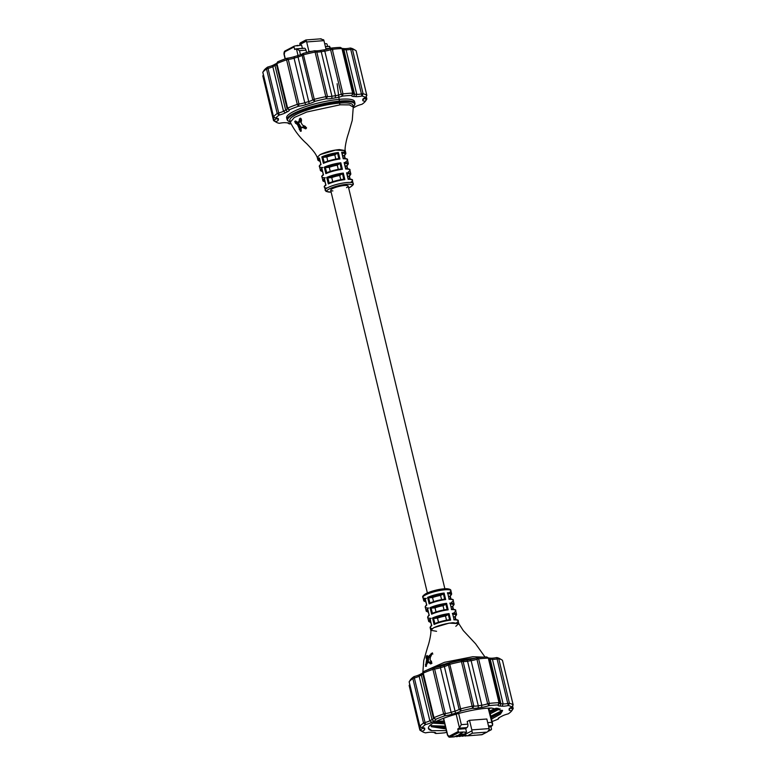 <?xml version="1.0" encoding="UTF-8"?>
<svg xmlns="http://www.w3.org/2000/svg" width="776" height="776" viewBox="0 0 776 776"><rect width="100%" height="100%" fill="white"/><g stroke="black" fill="none" stroke-linecap="round" stroke-linejoin="round"><path stroke-width="1.16" d="M482.497 734.338A1.824 1.397 -117.6 0 1 481.721 734.746L467.317 735.842L472.332 733.223L471.944 730.817A2.745 1.678 85.7 0 0 471.827 729.896L469.529 720.322L467.181 721.544L467.812 724.153A2.745 1.678 85.7 0 1 466.871 727.587L465.716 728.674L466.56 732.166L462.777 732.001L458.936 734.503L462.884 732.437M482.158 734.62L487.57 731.797L489.239 729.498A2.745 1.678 -94.3 0 0 489.123 728.586L486.824 719.003L469.529 720.322M467.317 735.842A1.824 1.397 -117.6 0 1 465.454 734.203L465.144 732.903L466.56 732.166M465.406 734.009L458.936 734.503M489.181 730.003L490.956 729.867L488.443 731.176M462.777 732.001L459.246 732.272A0.912 0.698 -117.6 0 1 458.315 731.458L457.791 729.285L458.946 728.189A2.745 1.678 -94.3 0 0 459.431 727.772L461.322 724.648L467.812 724.153M465.736 734.882L463.311 736.065L464.989 734.93L462.69 735.105L460.43 736.288L462.108 735.153L459.799 735.328L457.549 736.511L459.227 735.376L456.918 735.551L454.668 736.725L450.051 737.074L459.246 732.272M464.397 735.522L466.318 735.522M461.516 735.745L462.738 736.114A2.745 1.678 85.7 0 1 462.312 736.24A2.745 1.678 85.7 0 1 461.342 735.842M458.635 735.968L459.858 736.337A2.745 1.678 85.7 0 1 459.431 736.453A2.745 1.678 85.7 0 1 458.461 736.055M455.755 736.182L456.967 736.55A2.745 1.678 85.7 0 1 456.55 736.676A2.745 1.678 85.7 0 1 455.58 736.278M443.63 718.256L447.665 735.066L449.12 736.259L458.315 731.458M488.482 725.948L492.091 725.667L490.936 726.763L491.46 728.936A0.912 0.698 -117.6 0 1 490.956 729.867M492.091 725.667A2.745 1.678 -94.3 0 0 492.576 725.25L488.191 708.187M497.503 708.275L489.724 711.66M444.241 721.68L435.452 721.855M496.31 708.158L489.569 711.02M444.085 721.04L436.636 721.263M501.994 711.505L490.965 716.801M445.472 726.821L432.804 726.608M502.47 710.418L490.81 716.161M445.317 726.181L431.194 725.676M491.509 719.071L500.384 714.163L502.586 710.651L491.577 708.061C474.291 707.974 439.75 717.49 430.893 724.59A39.595 7.964 166.5 0 0 428.43 728.451A39.595 7.964 166.5 0 0 431.786 730.643L428.41 728.305M431.786 730.643L446.394 730.643M492.091 721.525A46.967 9.448 166.5 0 0 498.289 719.061A9.002 1.814 -13.5 0 1 498.25 718.43A9.002 1.814 -13.5 0 1 499.802 717.276A9.002 1.814 -13.5 0 1 500.025 717.16A43.369 8.72 166.5 0 0 501.112 716.607A43.369 8.72 166.5 0 0 502.14 716.064A9.002 1.814 -13.5 0 1 502.353 715.947A9.002 1.814 -13.5 0 1 508.309 713.823A46.967 9.448 166.5 0 0 511.859 710.68A9.002 1.814 -13.5 0 1 509.114 709.885A43.369 8.72 166.5 0 0 509.114 709.118A9.002 1.814 -13.5 0 1 509.211 708.721A9.002 1.814 -13.5 0 1 510.773 707.567A9.002 1.814 -13.5 0 1 511.84 707.062A46.967 9.448 166.5 0 0 508.27 705.559A9.002 1.814 -13.5 0 1 502.091 706.17A43.369 8.72 166.5 0 0 499.967 706.034A9.002 1.814 -13.5 0 1 498.173 704.996A9.002 1.814 -13.5 0 1 498.211 704.947A46.967 9.448 166.5 0 0 488.89 705.656A9.002 1.814 -13.5 0 1 481.634 707.431A43.369 8.72 166.5 0 0 478.21 707.984A9.002 1.814 -13.5 0 1 472.642 708.275A46.967 9.448 166.5 0 0 461.119 710.923A9.002 1.814 -13.5 0 1 455.56 713.192A43.369 8.72 166.5 0 0 452.146 714.221A9.002 1.814 -13.5 0 1 444.881 715.773A46.967 9.448 166.5 0 0 435.569 719.352A9.002 1.814 -13.5 0 1 433.832 721.253A43.369 8.72 166.5 0 0 431.718 722.359A9.002 1.814 -13.5 0 1 425.549 724.59A46.967 9.448 166.5 0 0 421.998 727.733A9.002 1.814 -13.5 0 1 424.472 728.053A9.002 1.814 -13.5 0 1 424.744 728.528A43.369 8.72 166.5 0 0 424.753 729.294A9.002 1.814 -13.5 0 1 422.018 731.351A46.967 9.448 166.5 0 0 422.687 731.826A46.967 9.448 166.5 0 0 425.587 732.854A9.002 1.814 -13.5 0 1 431.776 732.253A43.369 8.72 166.5 0 0 433.891 732.379A9.002 1.814 -13.5 0 1 435.511 732.699A9.002 1.814 -13.5 0 1 435.646 733.475A46.967 9.448 166.5 0 0 444.978 732.767A9.002 1.814 -13.5 0 1 446.763 732.195M509.114 709.885L510.453 707.78A45.173 9.079 -13.5 0 1 510.453 707.78A7.197 1.445 166.5 0 0 510.453 707.916A7.197 1.445 166.5 0 0 512.655 708.42L513.178 708.633L511.859 710.68L512.655 708.42L512.189 706.519M499.463 702.998A7.197 1.445 166.5 0 0 499.414 703.269A7.197 1.445 166.5 0 0 500.927 703.774A45.173 9.079 -13.5 0 1 503.139 703.91A7.197 1.445 166.5 0 0 508.076 703.425L509.444 703.328A48.772 9.807 -13.5 0 1 513.149 704.889L512.985 705.171M502.479 660.415L502.45 660.318A48.772 9.807 166.5 0 0 501.762 659.823A48.772 9.807 166.5 0 0 498.745 658.756L497.377 658.863A7.197 1.445 -13.5 0 1 492.44 659.348A45.173 9.079 166.5 0 0 490.228 659.212A7.197 1.445 -13.5 0 1 489.035 659.008M420.204 726.569L419.865 726.346A48.772 9.807 -13.5 0 1 423.55 723.087L424.909 722.563A7.197 1.445 166.5 0 0 429.846 720.778A45.173 9.079 -13.5 0 1 432.048 719.624A7.197 1.445 166.5 0 0 433.551 718.285A7.197 1.445 166.5 0 0 433.435 718.11L433.959 717.645A48.772 9.807 -13.5 0 1 443.63 713.93L445.308 713.542A7.197 1.445 166.5 0 0 451.118 712.3A45.173 9.079 -13.5 0 1 454.678 711.233A7.197 1.445 166.5 0 0 459.12 709.409L460.488 708.886A48.772 9.807 -13.5 0 1 472.448 706.141L473.806 706.034A7.197 1.445 166.5 0 0 478.268 705.801A45.173 9.079 -13.5 0 1 481.828 705.229A7.197 1.445 166.5 0 0 487.638 703.803L489.316 703.415A48.772 9.807 -13.5 0 1 499.007 702.678L499.531 702.901L498.211 704.947L499.007 702.678L488.308 658.116A48.772 9.807 166.5 0 0 478.617 658.853L476.939 659.241A7.197 1.445 -13.5 0 1 471.129 660.667A45.173 9.079 166.5 0 0 467.569 661.239A7.197 1.445 -13.5 0 1 463.107 661.462L461.749 661.569A48.772 9.807 166.5 0 0 449.789 664.324L448.421 664.848A7.197 1.445 -13.5 0 1 447.762 665.236A7.197 1.445 -13.5 0 1 443.979 666.662A45.173 9.079 166.5 0 0 440.419 667.729A7.197 1.445 -13.5 0 1 434.608 668.98L432.93 669.368A48.772 9.807 166.5 0 0 423.26 673.083L422.707 673.49L433.415 718.013M499.492 702.736L488.851 658.242L486.697 656.952L488.802 658.174M433.435 718.11L435.569 719.352L433.959 717.645L423.26 673.083L424.045 671.356A46.967 9.448 -13.5 0 1 433.357 667.777A9.002 1.814 166.5 0 0 440.623 666.225A43.369 8.72 -13.5 0 1 444.037 665.197A9.002 1.814 166.5 0 0 448.77 663.412A9.002 1.814 166.5 0 0 449.595 662.927A46.967 9.448 -13.5 0 1 461.119 660.279A9.002 1.814 166.5 0 0 466.686 659.988A43.369 8.72 -13.5 0 1 470.11 659.435A9.002 1.814 166.5 0 0 477.366 657.66A46.967 9.448 -13.5 0 1 486.697 656.952L488.492 658.116M488.579 658.048A43.369 8.72 -13.5 0 1 490.568 658.174A9.002 1.814 166.5 0 0 496.747 657.563A46.967 9.448 -13.5 0 1 499.657 658.601A46.967 9.448 -13.5 0 1 500.316 659.067L500.889 659.396M422.823 673.956A7.197 1.445 -13.5 0 1 422.774 674.043A7.197 1.445 -13.5 0 1 421.523 674.965A7.197 1.445 -13.5 0 1 421.349 675.062A45.173 9.079 166.5 0 0 420.214 675.634A45.173 9.079 166.5 0 0 419.147 676.206A7.197 1.445 -13.5 0 1 418.982 676.294A7.197 1.445 -13.5 0 1 414.209 677.991L412.851 678.515A48.772 9.807 166.5 0 0 409.165 681.784L410.475 679.737A46.967 9.448 -13.5 0 1 414.025 676.594A9.002 1.814 166.5 0 0 419.991 674.48A9.002 1.814 166.5 0 0 420.194 674.363A43.369 8.72 -13.5 0 1 421.222 673.81A43.369 8.72 -13.5 0 1 422.309 673.258A9.002 1.814 166.5 0 0 422.532 673.141A9.002 1.814 166.5 0 0 423.114 672.821M409.893 684.995A7.197 1.445 -13.5 0 1 409.709 685.082L409.156 685.489L419.865 730.003M421.455 731.021A48.772 9.807 -13.5 0 1 420.573 730.594A48.772 9.807 -13.5 0 1 419.884 730.1L420.408 729.644A7.197 1.445 166.5 0 0 422.59 727.995A45.173 9.079 -13.5 0 1 422.551 727.723L424.753 729.294M434.463 667.632A32.388 6.509 -13.5 0 1 473.176 658.455A32.388 6.509 -13.5 0 1 475.203 658.329M483.244 657.117L472.759 656.738L444.396 662.326L424.2 671.298M485.01 657.02L475.62 643.828L463.291 630.587L458.781 623.584L449.052 623.147L433.784 627.677C439.488 625.155 445.899 623.497 453.019 622.701L458.781 623.584L455.803 626.31M427.886 656.933L432.465 652.878L430.331 657.418L430.098 659.988L431.495 661.375L431.563 663.189L430.273 663.761L428.856 662.374L427.343 663.17L425.529 666.341L426.684 659.319L426.082 657.864L426.431 656.03L427.236 655.487L427.886 656.933L428.74 657.029M426.373 665.798L425.529 666.341L426.131 666.293M431.99 663.189L430.622 661.841L428.352 662.161L429.894 662.297L431.291 663.684M430.699 663.907L431.184 663.693M426.082 657.864L427.178 657.786L427.12 655.972L426.431 656.03L427.236 655.487M436.568 631.295L430.787 630.316L433.784 627.687L430.787 630.316L430.137 627.609A14.395 2.891 -13.5 0 1 431.718 625.718L430.147 619.209A14.395 2.891 166.5 0 0 428.565 621.091A14.395 2.891 166.5 0 0 429.535 621.818M423.919 671.56L422.881 672.957M425.461 664.528L426.179 664.479L426.431 666.274M426.451 661.899L427.169 661.841L426.179 664.479L426.781 664.615M426.684 659.319L427.76 659.231L427.169 661.841L428.207 662.335L428.556 658.824L428.168 656.554L427.12 655.972M427.993 657.388A0.718 0.64 162.4 0 1 427.178 657.786L427.76 659.231L428.556 658.824M429.39 656.147L430.176 656.089L428.662 656.874M431.136 653.45L431.951 653.392L430.176 656.089M431.951 653.392L432.872 654.042M429.07 657.078A0.718 0.621 -26.8 0 1 429.099 657.757L430.088 657.883M428.517 656.321L429.099 657.757M430.622 661.841L429.147 662.006M346.532 187.627A9.002 1.814 166.5 0 0 348.191 186.075A9.002 1.814 166.5 0 0 341.944 185.813A9.002 1.814 166.5 0 0 332.351 188.714A9.002 1.814 166.5 0 0 330.692 190.275A9.002 1.814 166.5 0 0 332.875 190.906M343.758 152.329L345.223 150.583L335.484 150.107L320.207 154.579L317.219 157.305L319.266 158.226M318.829 160.719A14.395 2.891 -13.5 0 1 317.869 159.992L317.219 157.305L320.197 154.569C325.871 151.931 332.283 150.263 339.432 149.584L345.223 150.583C344.544 148.905 346.348 139.331 348.366 133.744L352.246 120.358L353.264 107.049L349.481 104.906L340.247 104.789L306.743 112.025L294.279 117.496L290.292 122.181C294.434 130.504 299.914 137.682 306.733 143.715C314.154 151.543 315.318 153.328 317.238 157.334M301.786 127.458L303.814 126.391L306.501 127.671L305.152 128.7L306.491 128.127L305.278 126.401L302.533 125.12L301.098 122.666L301.544 120.076L300.758 118.321L299.458 118.893L299.002 121.492L297.489 122.278L295.559 120.93L294.715 121.473L295.51 123.229L297.45 124.567L300.448 131.28L301.253 130.737L300.952 128.205L302.456 127.409L305.793 128.835M295.559 120.93L294.715 121.473L296.122 121.337M299.245 122.395L297.489 122.278M300.758 118.321L300.196 118.175M301.651 127.225L303.232 127.351L301.651 127.225M299.245 129.553L300.341 129.476L301.136 131.231L300.448 131.28L301.253 130.737M290.331 121.095A32.388 6.509 -13.5 0 1 289.836 120.309A32.388 6.509 -13.5 0 1 306.326 110.318A32.388 6.509 -13.5 0 1 339.839 103.082A32.388 6.509 -13.5 0 1 352.828 105.187A32.388 6.509 -13.5 0 1 352.75 106.118M287.139 118.621A34.91 7.023 -13.5 0 1 286.645 117.816A34.91 7.023 -13.5 0 1 304.415 107.039A34.91 7.023 -13.5 0 1 340.538 99.241A34.91 7.023 -13.5 0 1 354.535 101.511A34.91 7.023 -13.5 0 1 354.467 102.461M295.51 123.229L296.219 123.171L295.617 121.405M297.45 124.567L298.168 124.519L296.219 123.171L296.956 122.278L298.867 123.588L300.865 126.924L299.972 126.944L298.168 124.519L298.867 123.588M298.896 127.021L299.972 126.944L300.341 129.476L301.059 129.349M305.977 128.641L303.232 127.351L303.814 126.391M299.458 118.893L300.477 118.815L300.031 121.405L299.002 121.492M298.527 122.201L300.904 121.512L298.867 122.569M300.477 118.815L301.34 118.98L300.904 121.512M323.767 181.293A14.395 2.891 -13.5 0 1 322.806 180.566A14.395 2.891 -13.5 0 1 324.387 178.674L325.949 185.192A14.395 2.891 166.5 0 0 324.368 187.074A14.395 2.891 166.5 0 0 327.035 188.064M337.57 153.473A13.677 2.755 166.5 0 0 323.01 157.315L321.827 156.859A14.395 2.891 -13.5 0 1 338.365 152.503L334.805 154.919L335.814 159.09M322.903 157.315L324.242 162.456A13.677 2.755 -13.5 0 1 338.802 158.614L337.638 153.425M327.792 161.127L326.812 157.024L323.01 157.315M334.805 154.919A9.002 1.814 166.5 0 0 326.812 157.024M323.398 163.377L324.145 162.475L338.899 158.585L339.927 159.012A14.395 2.891 166.5 0 0 323.398 163.377L321.827 156.859M321.303 171.001A14.395 2.891 -13.5 0 1 320.342 170.274A14.395 2.891 -13.5 0 1 321.914 168.392L323.485 174.91A14.395 2.891 166.5 0 0 321.904 176.792A14.395 2.891 166.5 0 0 325.396 177.811M342.507 174.047A13.677 2.755 166.5 0 0 327.947 177.888L326.764 177.432A14.395 2.891 -13.5 0 1 343.302 173.077L339.743 175.483L340.751 179.654M327.841 177.879L329.179 183.029A13.677 2.755 -13.5 0 1 343.739 179.188L342.575 173.999M332.729 181.691L331.75 177.597A9.002 1.814 -13.5 0 1 339.743 175.483M327.947 177.888L331.75 177.597M328.335 183.951L329.034 183.058L343.836 179.159L344.864 179.586A14.395 2.891 166.5 0 0 328.335 183.951L326.764 177.432M320.139 161.389L317.869 159.992A14.395 2.891 -13.5 0 1 319.45 158.11L321.012 164.619A14.395 2.891 166.5 0 0 319.431 166.51A14.395 2.891 166.5 0 0 322.932 167.529M340.034 163.765A13.677 2.755 166.5 0 0 325.474 167.597L324.3 167.15A14.395 2.891 -13.5 0 1 340.829 162.785L337.279 165.201L338.278 169.372M325.377 167.597L326.706 172.738A13.677 2.755 -13.5 0 1 341.265 168.906L340.101 163.717M330.266 171.409L329.276 167.306A9.002 1.814 -13.5 0 1 337.279 165.201M325.474 167.597L329.276 167.306M325.862 173.659L326.618 172.757L341.372 168.867L342.4 169.304A14.395 2.891 166.5 0 0 325.862 173.659L324.3 167.15M350.791 182.234A14.395 2.891 166.5 0 0 352.372 180.352A14.395 2.891 166.5 0 0 348.152 179.334L346.824 173.679M349.811 178.916L349.181 176.259L347.638 176.385M349.181 176.259L349.229 175.725L349.181 176.259M345.853 161.67A14.395 2.891 166.5 0 0 347.435 159.788A14.395 2.891 166.5 0 0 343.215 158.77L341.886 153.105M344.874 158.343L344.243 155.685L342.701 155.821M344.243 155.685L344.282 155.151L344.243 155.685M348.317 171.952A14.395 2.891 166.5 0 0 349.898 170.07A14.395 2.891 166.5 0 0 345.679 169.052L344.36 163.387M347.347 168.635L346.707 165.977L345.175 166.103M346.707 165.977L346.756 165.443L346.707 165.977M428.691 608.064A14.395 2.891 -13.5 0 1 425.2 607.036A14.395 2.891 -13.5 0 1 426.771 605.154L425.209 598.635A14.395 2.891 166.5 0 0 423.628 600.527A14.395 2.891 166.5 0 0 424.598 601.255M437.509 618.123L433.609 618.414L434.841 623.574L434.094 624.476A14.395 2.891 -13.5 0 1 450.633 620.121L449.498 619.723A13.677 2.755 166.5 0 0 434.938 623.555L449.605 619.684L448.334 614.534L445.511 616.018A9.002 1.814 166.5 0 0 437.509 618.123L438.498 622.226M446.51 620.189L445.511 616.018M433.609 618.414L432.533 617.968L434.094 624.476M450.633 620.121L449.061 613.603L448.334 614.534M431.165 618.346A14.395 2.891 -13.5 0 1 427.663 617.318A14.395 2.891 -13.5 0 1 429.244 615.436L427.683 608.927A14.395 2.891 166.5 0 0 426.102 610.809A14.395 2.891 166.5 0 0 427.062 611.537M432.571 597.559L428.672 597.84L429.904 603L429.157 603.912A14.395 2.891 -13.5 0 1 445.686 599.547L444.561 599.15A13.677 2.755 166.5 0 0 430.001 602.991L444.658 599.12L443.397 593.96L440.574 595.444A9.002 1.814 166.5 0 0 432.571 597.559L433.551 601.652M441.573 599.615L440.574 595.444M428.672 597.84L427.595 597.394L429.157 603.912M445.686 599.547L444.124 593.039L443.397 593.96M430.525 620.024L430.147 619.209L430.525 620.024M431.757 625.184L431.718 625.718L431.757 625.184M435.045 607.841L431.136 608.132L432.377 613.292L431.621 614.194A14.395 2.891 -13.5 0 1 448.159 609.829L447.034 609.432A13.677 2.755 166.5 0 0 432.475 613.273L447.131 609.403L445.87 604.242L443.038 605.736A9.002 1.814 166.5 0 0 435.045 607.841L436.025 611.944M444.037 609.907L443.038 605.736M431.136 608.132L430.059 607.676L431.621 614.194M448.159 609.829L446.598 603.321L445.87 604.242M447.83 593.688A13.677 2.755 -13.5 0 1 449.905 596.24L450.643 598.878M451.099 594.891A14.395 2.891 166.5 0 0 451.632 593.805A14.395 2.891 166.5 0 0 447.412 592.786L447.655 593.64M449.905 596.24L448.47 596.346M448.974 599.295L448.887 598.8L448.974 599.295A14.395 2.891 -13.5 0 1 453.194 600.314A14.395 2.891 -13.5 0 1 451.613 602.205M452.767 614.252A13.677 2.755 -13.5 0 1 454.843 616.804L455.58 619.442M456.036 615.455A14.395 2.891 166.5 0 0 456.569 614.369A14.395 2.891 166.5 0 0 452.35 613.35L452.592 614.204M454.843 616.804L453.407 616.92M453.911 619.869L453.834 619.364L453.911 619.869A14.395 2.891 -13.5 0 1 458.131 620.887A14.395 2.891 -13.5 0 1 456.734 622.653M450.293 603.971A13.677 2.755 -13.5 0 1 452.379 606.522L453.106 609.16M453.572 605.173A14.395 2.891 166.5 0 0 454.096 604.087A14.395 2.891 166.5 0 0 449.876 603.068L450.119 603.922M452.379 606.522L450.934 606.628M451.448 609.587L451.36 609.082L451.448 609.587A14.395 2.891 -13.5 0 1 455.657 610.596A14.395 2.891 -13.5 0 1 454.086 612.487M353.352 107.796A9.002 1.814 -13.5 0 1 353.468 107.728A9.002 1.814 -13.5 0 1 353.691 107.621A43.369 8.72 166.5 0 0 354.777 107.069A43.369 8.72 166.5 0 0 355.806 106.516A9.002 1.814 -13.5 0 1 356.009 106.399A9.002 1.814 -13.5 0 1 361.975 104.275A46.967 9.448 166.5 0 0 365.525 101.142A9.002 1.814 -13.5 0 1 362.78 100.337A43.369 8.72 166.5 0 0 362.77 99.58A9.002 1.814 -13.5 0 1 362.877 99.182A9.002 1.814 -13.5 0 1 364.429 98.028A9.002 1.814 -13.5 0 1 365.506 97.524A46.967 9.448 166.5 0 0 361.926 96.02A9.002 1.814 -13.5 0 1 355.748 96.622A43.369 8.72 166.5 0 0 353.633 96.496A9.002 1.814 -13.5 0 1 351.838 95.458A9.002 1.814 -13.5 0 1 351.877 95.399A46.967 9.448 166.5 0 0 342.546 96.108A9.002 1.814 -13.5 0 1 335.29 97.892A43.369 8.72 166.5 0 0 331.876 98.436A9.002 1.814 -13.5 0 1 326.298 98.727A46.967 9.448 166.5 0 0 314.784 101.375A9.002 1.814 -13.5 0 1 309.217 103.654A43.369 8.72 166.5 0 0 305.802 104.673A9.002 1.814 -13.5 0 1 298.547 106.234A46.967 9.448 166.5 0 0 289.235 109.814A9.002 1.814 -13.5 0 1 287.489 111.705A43.369 8.72 166.5 0 0 285.384 112.811A9.002 1.814 -13.5 0 1 279.214 115.052A46.967 9.448 166.5 0 0 275.664 118.185A9.002 1.814 -13.5 0 1 278.128 118.505A9.002 1.814 -13.5 0 1 278.409 118.99A43.369 8.72 166.5 0 0 278.409 119.746A9.002 1.814 -13.5 0 1 275.684 121.813A46.967 9.448 166.5 0 0 276.343 122.278A46.967 9.448 166.5 0 0 279.253 123.316A9.002 1.814 -13.5 0 1 285.432 122.705A43.369 8.72 166.5 0 0 287.547 122.831A9.002 1.814 -13.5 0 1 289.176 123.151A9.002 1.814 -13.5 0 1 289.303 123.927A46.967 9.448 166.5 0 0 290.99 123.859M364.128 98.193A45.173 9.079 -13.5 0 1 364.119 98.242A7.197 1.445 166.5 0 0 364.119 98.368A7.197 1.445 166.5 0 0 366.311 98.882L366.844 99.085L365.525 101.142L366.311 98.882L365.855 96.971M353.128 93.45A7.197 1.445 166.5 0 0 353.08 93.731A7.197 1.445 166.5 0 0 354.593 94.236A45.173 9.079 -13.5 0 1 356.795 94.371A7.197 1.445 166.5 0 0 361.742 93.886L363.1 93.78A48.772 9.807 -13.5 0 1 366.815 95.341L366.641 95.623M356.135 50.867L356.116 50.77A48.772 9.807 166.5 0 0 355.427 50.285A48.772 9.807 166.5 0 0 352.401 49.208L351.043 49.315A7.197 1.445 -13.5 0 1 346.096 49.8A45.173 9.079 166.5 0 0 343.894 49.664A7.197 1.445 -13.5 0 1 342.701 49.46M353.148 93.198L342.517 48.694L341.964 48.568A48.772 9.807 166.5 0 0 332.283 49.305L330.595 49.693A7.197 1.445 -13.5 0 1 324.795 51.119A45.173 9.079 166.5 0 0 321.225 51.691A7.197 1.445 -13.5 0 1 316.773 51.924L315.405 52.021A48.772 9.807 166.5 0 0 303.445 54.776L302.087 55.3A7.197 1.445 -13.5 0 1 301.428 55.688A7.197 1.445 -13.5 0 1 297.635 57.123A45.173 9.079 166.5 0 0 294.075 58.181A7.197 1.445 -13.5 0 1 288.274 59.432L286.587 59.82A48.772 9.807 166.5 0 0 276.916 63.535L276.372 63.952L287.081 108.465M273.87 117.021L273.53 116.798A48.772 9.807 -13.5 0 1 277.216 113.538L278.574 113.015A7.197 1.445 166.5 0 0 283.337 111.317A7.197 1.445 166.5 0 0 283.512 111.23A45.173 9.079 -13.5 0 1 284.579 110.658A45.173 9.079 -13.5 0 1 285.704 110.085A7.197 1.445 166.5 0 0 285.888 109.988A7.197 1.445 166.5 0 0 287.217 108.737A7.197 1.445 166.5 0 0 287.101 108.562L287.624 108.106A48.772 9.807 -13.5 0 1 297.286 104.382L298.973 104.003A7.197 1.445 166.5 0 0 304.774 102.752A45.173 9.079 -13.5 0 1 308.334 101.685A7.197 1.445 166.5 0 0 312.127 100.259A7.197 1.445 166.5 0 0 312.786 99.871L314.144 99.347A48.772 9.807 -13.5 0 1 326.104 96.593L327.472 96.486A7.197 1.445 166.5 0 0 331.924 96.263A45.173 9.079 -13.5 0 1 335.494 95.681A7.197 1.445 166.5 0 0 341.295 94.265L342.982 93.877A48.772 9.807 -13.5 0 1 352.663 93.139L353.196 93.343L351.877 95.399L353.196 93.343M287.101 108.562L289.235 109.814L287.624 108.106L276.916 63.535L277.711 61.818A46.967 9.448 -13.5 0 1 287.023 58.239A9.002 1.814 166.5 0 0 294.279 56.677A43.369 8.72 -13.5 0 1 297.703 55.659A9.002 1.814 166.5 0 0 302.427 53.864A9.002 1.814 166.5 0 0 303.261 53.379A46.967 9.448 -13.5 0 1 314.775 50.731A9.002 1.814 166.5 0 0 320.352 50.44A43.369 8.72 -13.5 0 1 323.767 49.897A9.002 1.814 166.5 0 0 331.022 48.112A46.967 9.448 -13.5 0 1 340.354 47.404L341.964 48.568L352.663 93.139L351.877 95.399M342.235 48.5A43.369 8.72 -13.5 0 1 344.224 48.626A9.002 1.814 166.5 0 0 350.412 48.025A46.967 9.448 -13.5 0 1 353.313 49.053A46.967 9.448 -13.5 0 1 353.982 49.528L354.545 49.858M276.479 64.408A7.197 1.445 -13.5 0 1 276.431 64.495A7.197 1.445 -13.5 0 1 275.189 65.417A7.197 1.445 -13.5 0 1 275.005 65.514A45.173 9.079 166.5 0 0 273.88 66.086A45.173 9.079 166.5 0 0 272.812 66.658A7.197 1.445 -13.5 0 1 272.638 66.755A7.197 1.445 -13.5 0 1 267.875 68.453L266.517 68.977A48.772 9.807 166.5 0 0 262.831 72.236L264.141 70.189A46.967 9.448 -13.5 0 1 267.691 67.056A9.002 1.814 166.5 0 0 273.647 64.932A9.002 1.814 166.5 0 0 273.86 64.815A43.369 8.72 -13.5 0 1 274.888 64.272A43.369 8.72 -13.5 0 1 275.975 63.71A9.002 1.814 166.5 0 0 276.198 63.603A9.002 1.814 166.5 0 0 276.77 63.273M263.549 75.456A7.197 1.445 -13.5 0 1 263.365 75.534L262.821 75.951L273.521 120.464M275.111 121.473A48.772 9.807 -13.5 0 1 274.238 121.046A48.772 9.807 -13.5 0 1 273.55 120.561L274.064 120.105A7.197 1.445 166.5 0 0 274.927 119.698A7.197 1.445 166.5 0 0 276.246 118.456A45.173 9.079 -13.5 0 1 276.207 118.185L278.409 119.746M273.559 116.963L275.664 118.185L273.53 116.798L262.87 72.401M306.569 52.555L305.996 50.149A2.745 1.678 -94.3 0 0 304.221 48.228A2.745 1.678 -94.3 0 0 303.794 48.355L296.762 48.888M300.04 45.212L299.875 44.523L306.365 41.128A2.745 1.678 85.7 0 1 306.665 41.953L308.964 51.536L307.383 52.361M302.388 48.374L301.602 45.086L296.936 45.891M299.875 44.523A1.824 1.397 -117.6 0 1 300.894 42.67L305.909 40.051L306.365 41.128M305.889 39.964L321.186 38.8L305.889 39.964L300.467 42.796M326.075 49.47L323.961 40.643A2.745 1.678 -94.3 0 0 323.66 39.818L320.323 38.955M312.068 51.294L308.964 51.536M297.926 45.367L294.502 46.075A0.912 0.698 -117.6 0 0 293.988 46.997L284.802 51.798L284.229 54.31M324.717 43.776L326.211 43.66A0.912 0.698 -117.6 0 1 327.142 44.474L327.608 46.453M329.81 48.51L329.577 46.308L330.469 48.296M325.416 46.706L329.024 46.434A2.745 1.678 85.7 0 1 329.441 46.317A2.745 1.678 85.7 0 1 329.577 46.308M304.221 48.228L296.296 48.83A2.745 1.678 85.7 0 0 295.869 48.956L294.812 49.499L293.988 46.997M296.296 48.83A2.745 1.678 85.7 0 1 296.432 48.83L298.042 55.552M305.996 50.149L299.507 50.644L296.432 48.83M419.894 726.501L421.998 727.733L419.865 726.346L409.204 681.939M492.76 718.498L491.489 719.012M445.987 728.965L431.243 726.685L430.932 724.561M499.996 708.75L490.257 713.871M444.755 723.824L433.105 723.145M490.607 708.081L489.025 708.731M443.523 718.683L442.427 718.731M502.47 710.331L501.092 712.465L491.179 717.732M445.676 727.675L434.143 727.034L430.777 725.191M498.425 708.401L489.947 712.591M444.444 722.534L434.696 722.252M458.635 713.435L461.322 724.648M487.697 722.64L491.586 722.349M472.332 733.223L486.736 732.127L481.721 734.746M471.827 729.896L489.123 728.586M465.454 734.203L471.944 730.817M466.551 735.667L465.619 735.89A2.745 1.678 85.7 0 1 465.202 736.017A2.745 1.678 85.7 0 1 464.223 735.619M474.029 735.328A2.745 1.678 85.7 0 1 473.845 735.357A2.745 1.678 85.7 0 1 473.661 735.357L474.951 735.163M468.258 735.764A2.745 1.678 85.7 0 1 468.083 735.793A2.745 1.678 85.7 0 1 467.899 735.793L469.179 735.6M465.484 735.958A2.745 1.678 -94.3 0 0 465.775 735.968A2.745 1.678 -94.3 0 0 466.192 735.852L466.386 735.745M465.154 735.483L465.891 735.105M462.603 736.172A2.745 1.678 -94.3 0 0 462.894 736.191A2.745 1.678 -94.3 0 0 463.311 736.065L463.505 735.968M462.273 735.706L463.534 735.047M459.722 736.395A2.745 1.678 -94.3 0 0 460.013 736.414A2.745 1.678 -94.3 0 0 460.43 736.288L460.624 736.191M459.392 735.92L460.653 735.26M456.841 736.608A2.745 1.678 -94.3 0 0 457.132 736.628A2.745 1.678 -94.3 0 0 457.549 736.511L457.743 736.405M456.501 736.143L457.772 735.483M453.815 736.793A2.745 1.678 -94.3 0 0 454.241 736.851A2.745 1.678 -94.3 0 0 454.668 736.725L454.862 736.628M458.946 728.189L466.871 727.587M465.872 728.111L457.947 728.712M465.716 728.674L457.791 729.285M449.12 736.259A0.912 0.698 62.4 0 0 450.051 737.074A2.745 1.678 -94.3 0 1 449.634 737.2L454.241 736.851L457.025 735.522M448.091 735.968A2.745 1.678 -94.3 0 0 449.634 737.2L447.49 735.221L443.435 718.333M490.936 726.763L488.725 726.928M491.101 726.19L488.589 726.375M456.152 714.124L459.431 727.772M491.984 722.805L488.473 708.178M509.114 709.118L509.638 708.275M499.23 717.606L498.289 719.061L499.133 717.664M512.529 705.985L513.13 708.478M513.159 705.015L511.84 707.062L513.149 704.889L502.45 660.318M498.745 658.756L509.444 703.328L508.27 705.559L496.747 657.563L498.745 658.756M502.091 706.17L503.139 703.91L492.44 659.348L490.568 658.174M488.87 658.32L490.228 659.212L500.927 703.774L499.967 706.034M478.617 658.853L489.316 703.415L488.89 705.656L487.638 703.803L476.939 659.241L477.366 657.66L478.617 658.853M481.634 707.431L481.828 705.229L471.129 660.667L470.11 659.435M466.686 659.988L467.569 661.239L478.268 705.801L478.21 707.984M463.107 661.462L473.806 706.034L472.642 708.275L461.119 660.279L463.107 661.462M449.789 664.324L461.119 710.923L459.12 709.409L448.421 664.848L449.595 662.927L449.789 664.324M455.56 713.192L444.037 665.197M440.623 666.225L440.419 667.729L451.118 712.3L452.146 714.221M422.309 673.258L421.349 675.062L432.048 719.624L433.832 721.253M414.025 676.594L425.549 724.59L423.55 723.087L412.851 678.515L414.025 676.594M409.835 684.781L420.408 729.644L422.018 731.351L419.884 730.1M453.291 609.189L452.631 606.425M455.755 619.471L455.095 616.707L456.569 614.369L455.657 610.596C456.317 609.907 454.901 609.403 451.419 609.073M450.817 598.897L450.158 596.143M446.598 603.321A14.395 2.891 166.5 0 0 430.059 607.676M444.124 593.039A14.395 2.891 166.5 0 0 427.595 597.394M449.061 613.603A14.395 2.891 166.5 0 0 432.533 617.968M426.383 598.461A14.395 2.891 -13.5 0 1 422.891 597.442A14.395 2.891 -13.5 0 1 425.539 594.94A14.395 2.891 -13.5 0 1 440.894 590.303A14.395 2.891 -13.5 0 1 450.885 590.72A14.395 2.891 -13.5 0 1 448.964 592.806M449.178 589.818A12.959 2.609 166.5 0 0 440.487 589.256A12.959 2.609 166.5 0 0 426.344 593.485M432.242 628.55A14.395 2.891 -13.5 0 1 430.137 627.609L431.65 625.243M435.414 667.476A34.435 6.926 -13.5 0 1 449.43 663.034M461.41 660.327A34.435 6.926 -13.5 0 1 474.437 658.543M440.913 666.128A34.91 7.023 -13.5 0 1 446.064 664.557M425.714 593.834A12.959 2.609 166.5 0 0 424.016 595.861M348.628 187.889A12.959 2.609 166.5 0 0 349.656 187.394A12.959 2.609 166.5 0 0 346.843 184.3A12.959 2.609 166.5 0 0 329.228 188.946A12.959 2.609 166.5 0 0 331.129 192.099M326.822 191.051A14.395 2.891 -13.5 0 1 325.115 190.159A14.395 2.891 -13.5 0 1 327.763 187.666A14.395 2.891 -13.5 0 1 343.108 183.029A14.395 2.891 -13.5 0 1 353.109 183.437A14.395 2.891 -13.5 0 1 351.984 185.018M338.365 152.503L339.927 159.012M343.302 173.077L344.864 179.586M340.829 162.785L342.4 169.304M348.152 179.334L346.591 172.825A14.395 2.891 -13.5 0 1 350.8 173.843A14.395 2.891 -13.5 0 1 350.277 174.93M349.336 176.181L349.995 178.936M343.215 158.77L341.653 152.251A14.395 2.891 -13.5 0 1 345.863 153.27A14.395 2.891 -13.5 0 1 345.339 154.356M344.399 155.607L345.058 158.372M345.679 169.052L344.117 162.543A14.395 2.891 -13.5 0 1 348.337 163.552A14.395 2.891 -13.5 0 1 347.813 164.638M346.862 165.889L347.532 168.654M288.012 120.726A34.91 7.023 -13.5 0 1 287.062 119.572L287.702 120.668L290.224 121.919A34.435 6.926 -13.5 0 1 300.38 111.259A34.435 6.926 -13.5 0 1 340.839 101.782A34.435 6.926 -13.5 0 1 353.216 106.787L354.894 104.537L354.962 103.266A34.91 7.023 -13.5 0 1 354.642 104.721M286.645 117.816L287.062 119.572A34.91 7.023 -13.5 0 1 304.842 108.795A34.91 7.023 -13.5 0 1 340.955 100.996A34.91 7.023 -13.5 0 1 354.962 103.266L354.535 101.511M324.901 185.988A13.677 2.755 -13.5 0 1 325.774 184.872M324.543 179.731A13.677 2.755 166.5 0 0 325.057 181.885M322.428 175.706A13.677 2.755 -13.5 0 1 323.301 174.59M322.069 169.449A13.677 2.755 166.5 0 0 322.583 171.603M319.964 165.424A13.677 2.755 -13.5 0 1 320.837 164.308M319.605 159.167A13.677 2.755 166.5 0 0 320.119 161.321M348.24 178.868A13.677 2.755 -13.5 0 1 351.402 179.625M349.084 176.278A13.677 2.755 166.5 0 0 346.998 173.727M343.302 158.294A13.677 2.755 -13.5 0 1 346.465 159.061M344.146 155.704A13.677 2.755 166.5 0 0 342.061 153.153M345.766 168.576A13.677 2.755 -13.5 0 1 348.938 169.343M346.61 165.996A13.677 2.755 166.5 0 0 344.534 163.435M425.878 601.846A13.677 2.755 -13.5 0 1 425.364 599.693M426.596 604.834A13.677 2.755 166.5 0 0 425.723 605.949M433.706 618.414A13.677 2.755 -13.5 0 1 448.266 614.573M428.352 612.128A13.677 2.755 -13.5 0 1 427.828 609.975M429.07 615.125A13.677 2.755 166.5 0 0 428.187 616.241M428.769 597.85A13.677 2.755 -13.5 0 1 443.329 594.009M430.816 622.42A13.677 2.755 -13.5 0 1 430.302 620.267M431.534 625.408A13.677 2.755 166.5 0 0 430.661 626.523M431.243 608.132A13.677 2.755 -13.5 0 1 445.793 604.291M452.233 599.586A13.677 2.755 166.5 0 0 449.061 598.83M457.171 620.16A13.677 2.755 166.5 0 0 453.999 619.393M454.697 609.868A13.677 2.755 166.5 0 0 451.525 609.111M362.77 99.58L363.304 98.736M366.825 95.467L365.506 97.524L366.815 95.341L356.116 50.77M352.401 49.208L363.1 93.78L361.926 96.02L350.412 48.025L352.401 49.208M355.748 96.622L356.795 94.371L346.096 49.8L344.224 48.626M342.536 48.772L343.894 49.664L354.593 94.236L353.633 96.496M332.283 49.305L342.982 93.877L342.546 96.108L341.295 94.265L330.595 49.693L331.022 48.112L332.283 49.305M335.29 97.892L335.494 95.681L324.795 51.119L323.767 49.897M320.352 50.44L321.225 51.691L331.924 96.263L331.876 98.436M316.773 51.924L327.472 96.486L326.298 98.727L314.775 50.731L316.773 51.924M303.445 54.776L314.784 101.375L312.786 99.871L302.087 55.3L303.261 53.379L303.445 54.776M309.217 103.654L297.703 55.659M294.279 56.677L294.075 58.181L304.774 102.752L305.802 104.673M275.975 63.71L275.005 65.514L285.704 110.085L287.489 111.705M267.691 67.056L279.214 115.052L277.216 113.538L266.517 68.977L267.691 67.056M263.5 75.243L274.064 120.105L275.684 121.813L273.55 120.561M273.86 64.815L272.812 66.658L283.512 111.23L285.384 112.811M288.274 59.432L298.973 104.003L298.547 106.234L297.286 104.382L286.587 59.82L287.023 58.239L288.274 59.432M366.194 96.447L366.796 98.93M263.442 75L263.015 75.709M276.392 63.865L277.711 61.818L276.566 63.719M342.459 48.636L340.354 47.404L342.148 48.568M277.197 118.243L278.409 118.99M287.421 122.831L289.303 123.927L287.624 122.841M362.78 100.337L364.119 98.242M329.771 48.335L325.881 48.636M299.507 50.644L300.487 54.727M323.961 40.643L306.665 41.953M294.114 46.279L285.306 50.877A0.912 0.698 62.4 0 0 284.802 51.798M284.802 51.332A2.745 1.678 -94.3 0 0 284.394 52.205M294.511 49.179L295.608 49.092M330.081 48.422L329.945 47.86M284.171 54.087L285.316 58.84M420.194 674.363L419.147 676.206L429.846 720.778L431.718 722.359M434.608 668.98L445.308 713.542L444.881 715.773L443.63 713.93L432.93 669.368L433.357 667.777L434.608 668.98M433.968 732.379L435.646 733.475L433.765 732.379M423.531 727.791L424.744 728.528M409.786 684.548L409.359 685.257M422.726 673.413L424.045 671.356L422.91 673.258M472.07 735.386L470.76 735.58M464.145 735.658L466.57 735.677M461.264 735.881L462.894 736.191L465.668 734.862M458.383 736.094L460.013 736.414L462.787 735.085M455.502 736.317L457.132 736.628L459.906 735.299M476.522 735.144L481.974 734.61M488.308 731.293L491.169 729.799M488.88 708.148L492.731 724.192M512.567 705.927L513.198 708.546M502.479 660.366L513.178 704.928M488.851 658.242L499.55 702.813M458.781 623.574L458.131 620.887C458.791 620.189 457.374 619.684 453.882 619.364M422.736 673.83L423.754 660.522L427.634 647.126C429.652 641.548 431.456 631.974 430.777 630.267M425.898 601.924L423.851 600.993L422.891 597.442C422.095 596.647 423.133 595.367 426.014 593.582C433.406 590.381 440.322 588.761 446.753 588.703C449.702 588.984 451.079 589.653 450.885 590.72L451.632 593.805L450.119 596.172M448.945 598.791C452.437 599.111 453.844 599.625 453.194 600.314L454.096 604.087L452.583 606.454M426.703 604.669L425.2 607.036L426.315 611.275L428.371 612.206M429.176 614.951L427.663 617.318L428.788 621.557L430.835 622.497M427.363 592.932L330.692 190.275M444.861 588.732L348.191 186.075M325.881 184.707C324.397 186.027 323.893 186.812 324.368 187.074L326.046 191.439L331.139 192.147M348.637 187.947L349.986 187.297C352.915 185.435 353.953 184.154 353.109 183.437L352.372 180.352C353.022 179.663 351.606 179.149 348.123 178.829M325.076 181.962L323.02 181.031L321.904 176.792C321.419 176.53 321.924 175.745 323.417 174.425M322.603 171.68L320.556 170.739L319.431 166.51C318.955 166.248 319.46 165.463 320.944 164.143M349.297 176.21L350.8 173.843L349.898 170.07C350.558 169.372 349.142 168.867 345.66 168.547M346.824 165.918L348.337 163.552L347.435 159.788C348.084 159.09 346.668 158.585 343.186 158.256M344.35 155.636L345.863 153.27L345.223 150.583M290.243 122.026L289.836 120.309M353.245 106.904L352.828 105.187M332.642 50.479L332.497 49.286M332.332 47.967L332.836 50.459M337.133 83.74L339.849 104.828M325.794 184.95L324.387 179.111M323.32 174.658L321.924 168.829M320.857 164.376L319.45 158.537M348.249 178.926L346.911 173.329M350.102 178.955L349.423 176.113M343.312 158.362L341.974 152.765M345.165 158.382L344.486 155.549M345.786 168.644L344.437 163.047M347.629 168.673L346.95 165.831M425.209 599.072L426.616 604.911M427.683 609.354L429.079 615.193M430.156 619.646L431.553 625.475M447.733 593.291L449.071 598.888M450.245 596.075L450.924 598.917M452.67 613.865L454.018 619.461M455.182 616.648L455.861 619.481M450.206 603.582L451.545 609.179M452.718 606.366L453.397 609.199M366.844 95.39L356.145 50.818M353.216 93.266L342.517 48.694M273.521 120.513L262.821 75.951M273.501 116.895L262.802 72.323M287.071 108.514L276.372 63.952M366.864 99.008L366.233 96.389M263.433 74.952L262.841 75.864M264.141 70.189L262.821 72.246M353.313 49.053L355.427 50.285M276.343 122.278L274.238 121.046M365.525 101.142L366.844 99.085M329.441 46.317L325.396 46.618M294.288 46.133L285.093 50.935C284.288 51.274 283.919 52.38 284.006 54.252L285.122 58.908M422.707 673.49L433.406 718.062M409.136 681.871L419.835 726.443M409.156 685.489L419.855 730.061M422.687 731.826L420.573 730.594M511.859 710.68L513.178 708.633M498.211 704.947L499.531 702.891M409.767 684.49L409.175 685.412M410.475 679.737L409.156 681.794M499.657 658.601L501.762 659.823"/></g></svg>
